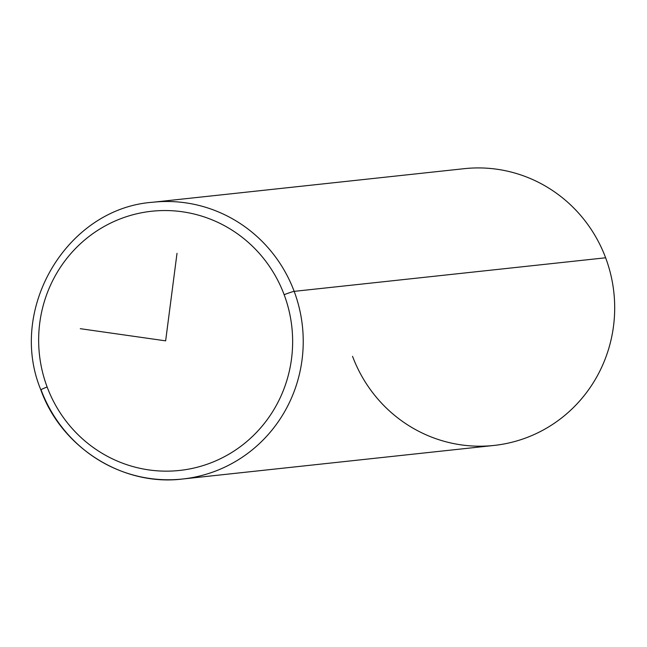 <?xml version="1.0" encoding="UTF-8"?>
<svg xmlns="http://www.w3.org/2000/svg" width="647" height="647" viewBox="0 0 647 647"><rect width="100%" height="100%" fill="white"/><g stroke="black" fill="none" stroke-linecap="round" stroke-linejoin="round"><path stroke-width="0.97" d="M352.55 356.335A139.186 135.563 -96.2 0 0 527.823 437.186A139.186 135.563 -96.2 0 0 605.632 257.789L294.175 291.36A139.186 135.563 -96.2 0 0 152.716 202.252A139.186 135.563 83.8 0 1 294.175 291.36L605.632 257.789A139.186 135.563 83.8 0 1 494.009 445.443L182.551 479.015A139.186 135.563 -96.2 0 0 294.175 291.36A139.186 135.563 83.8 0 1 182.551 479.015C122.865 486.471 61.457 447.773 40.85 389.882A8.84 0.51 -20.5 0 1 47.134 386.995A130.346 126.949 83.8 0 1 120.002 218.985A130.346 126.949 83.8 0 1 284.154 294.7A130.346 126.949 83.8 0 1 211.286 462.71A130.346 126.949 83.8 0 1 47.134 386.995A130.346 126.949 -96.2 0 0 211.286 462.71A130.346 126.949 -96.2 0 0 284.154 294.7A8.84 0.51 -20.5 0 1 294.175 291.36A8.84 0.51 159.5 0 0 284.154 294.7A130.346 126.949 -96.2 0 0 120.002 218.985A130.346 126.949 -96.2 0 0 47.134 386.995A8.84 0.51 159.5 0 0 40.85 389.882A8.84 0.51 159.5 0 0 41.093 389.906A139.186 135.563 -96.2 0 0 182.551 479.015M40.85 389.882C7.23 308.934 67.037 208.342 152.716 202.252L464.174 168.681A139.186 135.563 83.8 0 1 605.632 257.789M177.011 253.341L165.64 340.848L80.301 328.692"/></g></svg>
